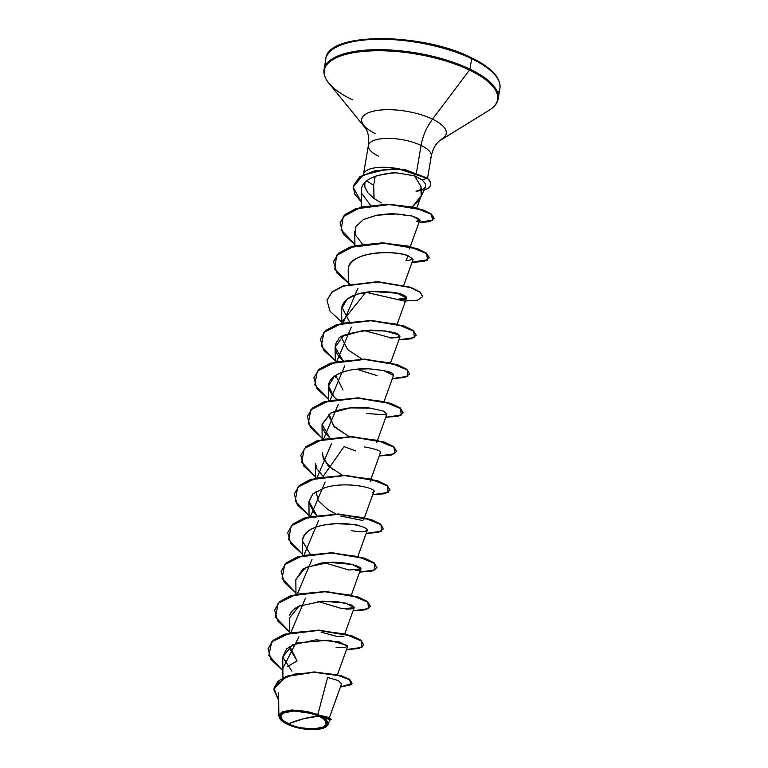 <?xml version="1.0" encoding="UTF-8"?>
<svg xmlns="http://www.w3.org/2000/svg" width="768" height="768" viewBox="0 0 768 768"><rect width="100%" height="100%" fill="white"/><g stroke="black" fill="none" stroke-linecap="round" stroke-linejoin="round"><path stroke-width="1.15" d="M318.912 716.102L303.782 718.685L288.211 723.888C279.034 718.675 278.544 714.672 286.742 711.907C293.357 709.651 311.03 711.821 318.912 716.102A23.05 8.227 9.6 0 1 320.381 728.083A23.05 8.227 9.6 0 1 288.211 723.888A187.507 110.083 115.7 0 1 303.782 718.685A187.507 110.083 115.7 0 1 318.912 716.102L306.989 712.262L293.904 711.024L284.074 712.819L282.144 714.01L280.81 717.024L282.941 720.499L291.782 725.395L300.144 727.728L313.229 728.957L323.05 727.171L326.074 724.56L325.67 721.248L324.182 719.491L318.912 716.102M341.53 683.837L338.285 680.554L327.6 677.443L317.914 714.317L320.016 715.824A24.701 8.822 9.6 0 1 324.826 727.498A24.701 8.822 9.6 0 1 287.107 724.166A24.701 8.822 9.6 0 1 280.387 719.386A24.701 8.822 9.6 0 1 290.294 710.554A24.701 8.822 9.6 0 1 320.016 715.824L317.914 714.317L288.509 710.246L280.109 713.347L280.349 719.338M327.158 55.181A88.291 31.517 9.6 0 1 385.19 39.322A88.291 31.517 9.6 0 1 471.686 58.723A1.402 0.826 -64.3 0 0 471.37 57.706A1.402 0.826 115.7 0 1 471.686 58.723A88.291 31.517 -170.4 0 0 385.19 39.322A88.291 31.517 -170.4 0 0 327.158 55.181M325.402 65.578A88.291 31.517 9.6 0 1 383.434 49.718A88.291 31.517 9.6 0 1 469.92 69.13L471.686 58.723L469.92 69.13A88.291 31.517 -170.4 0 0 383.434 49.718A88.291 31.517 -170.4 0 0 325.402 65.578M352.445 99.802A87.878 31.363 9.6 0 1 325.776 78.518A87.878 31.363 9.6 0 1 368.458 51.024A87.878 31.363 9.6 0 1 469.498 70.109A1.402 0.826 -64.3 0 0 469.92 69.13A1.402 0.826 115.7 0 1 469.498 70.109A87.878 31.363 -170.4 0 0 368.458 51.024A87.878 31.363 -170.4 0 0 325.776 78.518M375.398 133.642A42.883 15.312 9.6 0 1 362.381 123.254A42.883 15.312 9.6 0 1 383.213 109.834A42.883 15.312 9.6 0 1 432.528 119.146L469.498 70.109L432.528 119.146A42.883 15.312 9.6 0 1 440.88 139.421A42.883 15.312 9.6 0 0 432.528 119.146A37.498 22.013 -64.3 0 0 421.075 145.43A37.498 22.013 115.7 0 1 432.528 119.146A42.883 15.312 9.6 0 0 383.213 109.834A42.883 15.312 9.6 0 0 362.381 123.254M368.851 144.144A31.901 11.386 -170.4 0 1 389.827 138.413A31.901 11.386 -170.4 0 1 421.075 145.43L416.506 172.435L421.075 145.43A31.901 11.386 -170.4 0 1 430.81 157.488A31.901 11.386 -170.4 0 0 421.075 145.43A31.901 11.386 -170.4 0 0 389.827 138.413A31.901 11.386 -170.4 0 0 368.851 144.144A31.901 11.386 -170.4 0 0 378.586 156.211M361.459 206.899L361.632 193.238C360.73 189.398 361.69 185.942 364.522 182.842C367.488 179.731 371.818 177.312 377.51 175.594L386.544 173.568L396.259 172.8L414.115 175.738L422.189 179.923L425.453 183.859L425.472 187.306L425.453 183.859L422.189 179.923L415.526 176.237L415.258 176.995L414.115 175.738L415.258 176.995L415.526 176.237L414.115 175.738L396.259 172.8L391.354 172.992L377.51 175.594L371.136 178.099M415.258 176.995L420.912 186.394L421.766 191.165L421.181 195.782L419.126 200.15L412.387 206.803L421.142 195.898L420.893 186.432L415.258 176.995M381.312 202.944L374.045 198.509L373.699 185.078L375.178 176.371L373.699 185.078A31.901 11.386 -170.4 0 1 366.826 180.758M416.083 191.482L422.237 189.936L416.323 191.299M422.237 189.936L425.539 187.181L420.269 198.144M364.31 172.483A31.901 11.386 9.6 0 1 399.677 168.989M297.062 660.941L289.584 648.432L289.795 646.339L297.062 660.941L287.155 666.758L297.062 660.941M343.978 636.096L337.44 636.538L321.062 632.16M296.131 609.533L296.342 607.632M335.731 513.878L327.802 509.472M342.278 475.162L328.051 465.763L322.32 454.858M348.826 436.454L334.598 427.056L328.877 416.141L329.088 414.058L333.562 425.99L348.826 436.454M335.424 377.424L335.635 375.341L343.027 390.048M361.92 359.021L347.693 349.622L341.971 338.707M361.632 193.238L370.435 205.171L361.632 193.238M416.227 221.318L419.827 220.099L411.965 216C421.085 219.312 422.506 221.078 416.227 221.318M404.592 214.704L395.674 213.965L376.435 215.28C386.016 213.955 392.419 213.514 395.674 213.965L411.965 216M406.886 260.746L413.117 259.286L408.163 255.734C394.31 249.85 352.07 251.837 348.71 266.659L348.23 269.222L348.71 266.659C351.878 259.517 360.451 255.062 374.438 253.277C376.992 252.749 394.646 251.299 408.163 255.734L405.888 260.717M349.334 321.533L341.77 307.018C344.554 298.022 354.816 292.867 372.557 291.542C389.549 291.446 399.965 292.714 403.824 295.325C406.493 296.63 407.242 297.706 406.08 298.57C405.062 299.386 402.154 299.626 397.363 299.299L406.57 298.003L397.19 293.213L372.557 291.542L357.792 294.029L347.146 298.992L341.664 308.563L341.808 323.04M363.725 330.442L391.901 338.093L400.013 336.72L398.87 334.925L385.392 330.96L363.072 330.509L342.998 336.134L335.117 347.27L342.787 360.25M384.144 401.366L393.466 375.437L383.52 370.512L368.794 368.803C354.653 368.314 343.19 370.762 334.406 376.157L328.57 385.987L333.984 396.826L336.24 398.957L333.984 396.826C326.659 388.906 326.803 382.013 334.406 376.157C339.734 372.557 346.877 370.272 355.862 369.293L368.794 368.803C384.806 370.32 392.957 372.211 393.245 374.486L393.504 375.053M377.597 440.083L386.966 413.962M370.618 408.163L366.73 407.77C353.933 406.522 341.962 408.288 330.816 413.069L322.022 424.704L322.166 439.19M322.675 428.294L325.152 432.864L329.693 437.674L322.032 424.195L330.816 413.069L350.467 407.885L370.522 408.144L383.472 411.158L386.899 414.202M315.619 477.898L315.475 463.421L316.915 468.874L323.146 476.39L344.083 446.592L355.546 450.931M380.006 453.341C382.176 451.344 376.973 449.203 364.406 446.918M325.046 487.603L312.691 494.016L308.928 502.138L313.747 512.342L316.598 515.107L308.947 501.398L312.989 493.738L325.046 487.603C348.998 480.25 382.435 489.83 372.394 492.566M358.608 525.667C358.723 524.822 351.014 524.17 335.462 523.709C315.187 524.813 304.166 530.563 302.381 540.97C302.87 533.338 309.658 528.106 322.733 525.264C336.451 522.979 348.403 523.114 358.608 525.667C363.13 526.819 365.914 528 366.96 529.219C367.987 530.352 367.046 531.149 364.138 531.619L367.277 530.294L357.955 556.224M302.525 555.331L302.381 540.845L310.042 553.824L302.381 540.97M324.432 562.733L348.835 570L360.73 569.011L352.166 564.403L329.078 562.416L305.52 567.475L295.834 579.562L295.978 594.048M317.885 601.45L342.288 608.707L354.182 607.728L345.619 603.12L322.531 601.133L298.973 606.182L289.286 618.278L289.43 632.755M337.478 674.678L347.635 646.445L339.072 641.837L315.984 639.84L292.426 644.899L282.73 656.995L291.926 671.222M280.493 719.51L278.861 716.045L282.422 711.85L292.186 709.92L317.914 714.317L327.6 677.443M329.702 719.741L321.571 716.16L328.128 724.435L325.824 726.931L326.688 719.885L320.304 715.632L331.19 719.146L326.41 716.669L320.4 715.642L330.202 718.368L329.616 720.317L331.133 719.472L321.571 716.16M352.07 683.213L349.766 679.546L341.645 675.84L314.266 671.923L286.627 676.176L277.834 681.437L274.061 688.176L286.685 676.157L314.074 671.923L341.328 675.744L349.555 679.392L352.07 683.213M282.134 670.003L270.912 659.395L268.061 648.768L273.062 640.637L284.4 634.56L318.71 630.413L351.398 635.933L360.922 640.56L363.782 645.053L358.867 648.566L346.522 649.536L361.939 647.338L361.373 640.915L344.784 633.974L317.962 630.394L290.39 632.832L271.843 641.779L268.8 655.354L282.134 670.003M340.406 687.053L352.051 683.376L349.498 679.718L341.27 676.061L314.026 672.25L286.627 676.474L274.032 688.33L278.698 700.454L273.898 689.741L279.562 680.256L294.854 674.064L315.734 672.269L336.058 674.669L349.411 679.661L351.245 684.691L340.406 687.053M421.603 189.264L416.352 191.146L421.603 189.264M374.045 198.509L367.92 192.854L364.848 187.027L364.877 182.477M400.55 169.171A31.901 11.386 -170.4 0 0 363.456 174.614M486.614 111.658A87.878 31.363 -170.4 0 0 469.498 70.109A87.878 31.363 9.6 0 1 486.614 111.658M496.848 102.509A88.291 31.517 -170.4 0 0 469.92 69.13A88.291 31.517 9.6 0 1 496.848 102.509M498.614 92.102A88.291 31.517 -170.4 0 0 471.686 58.723A88.291 31.517 9.6 0 1 498.614 92.102M457.488 52.003L470.966 57.667A1.402 0.826 115.7 0 1 471.37 57.706C491.462 67.526 500.986 77.75 499.939 88.368L498.173 98.765C497.443 103.162 494.4 107.011 489.043 110.323L438.893 141.264C435.158 144.768 432.614 149.722 431.29 156.144L427.536 178.33M442.31 47.117L426 43.2L409.2 40.406L392.554 38.842L376.694 38.563M362.227 39.581L349.728 41.856L339.658 45.312M322.541 452.774L323.299 459.197L333.082 469.901M315.994 491.482L318.221 500.592L327.648 509.376M340.704 516.019L362.64 520.493M282.192 669.677L298.925 636.835M290.928 632.4L305.472 598.118M297.475 593.683L312.019 559.402M304.022 554.966L318.566 520.694M310.57 516.25L325.123 481.978M317.117 477.542L331.67 443.261M323.674 438.826L338.218 404.544M330.221 400.109L344.765 365.827M336.768 361.392L351.312 327.12M343.315 322.675L357.859 288.403M349.862 283.968L334.915 269.251L336.518 255.254L354.317 245.76L381.946 242.88L409.363 246.259L426.643 253.229L427.603 259.786L412.118 262.07M354.893 244.272L341.136 229.814L343.334 216.23L360.922 207.034L387.878 204.154L414.739 207.35L431.414 214.013L432.72 220.118L419.059 222.259M353.261 185.971L359.664 176.88L374.131 170.966L393.13 168.835L405.418 169.766L427.21 178.051L405.466 169.766L393.216 168.835L374.266 170.938L359.798 176.784L353.261 185.971M289.421 631.776L277.642 620.947L274.618 610.051L279.61 601.92L290.947 595.843L325.267 591.696L357.946 597.216L367.469 601.843L370.33 606.336L365.414 609.85L353.069 610.829L368.525 608.602L367.843 602.131L351.024 595.181L323.99 591.658L296.4 594.25L278.093 603.379L275.53 617.098L289.421 631.776M295.968 593.069L284.189 582.23L281.165 571.344L286.157 563.203L297.485 557.126L331.814 552.989L364.502 558.509L374.016 563.136L376.877 567.619L371.962 571.133L359.616 572.112L375.072 569.885L374.39 563.414L357.571 556.464L330.547 552.95L302.947 555.533L284.64 564.662L282.077 578.39L295.968 593.069M302.515 554.352L290.736 543.514L287.712 532.637L292.704 524.496L304.032 518.419L338.352 514.272L371.04 519.792L380.563 524.419L383.424 528.902L378.509 532.426L366.163 533.395L381.619 531.168L380.938 524.707L364.118 517.747L337.094 514.234L309.494 516.816L291.187 525.955L288.624 539.674L302.515 554.352M309.062 515.635L297.283 504.797L294.259 493.91L299.261 485.77L310.589 479.693L344.909 475.555L377.587 481.075L387.11 485.702L389.971 490.186L385.056 493.709L372.71 494.678L388.166 492.451L387.485 485.99L370.666 479.03L343.642 475.517L316.042 478.109L297.734 487.238L295.171 500.957L309.062 515.635M315.61 476.918L303.83 466.09L300.806 455.194L305.798 447.062L317.136 440.986L351.456 436.838L384.144 442.358L393.667 446.986L396.518 451.478L391.603 454.992L379.258 455.962L394.714 453.734L394.032 447.274L377.213 440.323L350.189 436.8L322.589 439.392L304.282 448.522L301.718 462.24L315.61 476.918M322.157 438.202L310.387 427.373L307.354 416.486L312.346 408.346L323.683 402.269L358.003 398.122L390.691 403.642L400.214 408.278L403.066 412.762L398.15 416.275L385.805 417.254L401.261 415.018L400.579 408.557L383.76 401.606L356.736 398.083L329.136 400.675L310.829 409.805L308.266 423.533L322.157 438.202M328.704 399.494L316.925 388.656L313.901 377.77L318.902 369.629L330.23 363.552L364.55 359.405L397.229 364.925L406.752 369.552L409.622 374.045L404.707 377.558L392.352 378.538L407.818 376.31L407.126 369.84L390.317 362.89L363.283 359.366L335.683 361.958L317.376 371.088L314.813 384.816L328.704 399.494M335.251 360.778L323.472 349.939L320.448 339.053L325.45 330.912L336.787 324.835L371.098 320.698L403.786 326.218L413.309 330.845L416.17 335.328L411.245 338.851L398.899 339.821L414.365 337.594L413.674 331.133L396.864 324.173L369.83 320.659L342.23 323.242L323.923 332.381L321.37 346.099L335.251 360.778M341.798 322.061L330.029 311.232L326.995 300.346L331.997 292.205L343.325 286.128L377.645 281.981L410.333 287.501L419.856 292.128L422.717 296.621L417.446 300.221L404.266 301.056L365.837 292.282L341.798 322.061M349.45 284.064L336.854 272.909L333.542 261.629L338.534 253.488L349.872 247.411L384.192 243.264L416.88 248.784L426.403 253.411L429.264 257.904L424.349 261.418L412.003 262.387L427.507 260.131L426.653 253.603L409.498 246.634L382.166 243.206L354.538 246.01L336.605 255.418L334.752 269.347L349.45 284.064M354.902 244.627L343.123 233.798L340.099 222.902L344.995 214.848L356.112 208.8L389.914 204.528L422.17 209.856L431.338 214.32L434.064 218.544L429.725 221.693L418.944 222.586L432.653 220.454L431.376 214.339L414.701 207.677L387.83 204.48L360.854 207.36L343.267 216.576L341.098 230.16L354.902 244.627M430.656 184.55A30.912 11.03 -170.4 0 0 427.21 178.051L422.189 179.923L427.152 178.368L400.502 169.488L385.824 169.478L362.918 175.219L353.098 187.21L361.411 202.157L354.682 194.026L353.232 186.134L359.741 177.11L374.208 171.254L393.168 169.162L405.418 170.093L427.21 178.051A30.912 11.03 9.6 0 1 430.646 184.598M434.093 218.381L431.395 213.994L422.218 209.539L389.962 204.202L356.17 208.483L345.053 214.531L340.128 222.739M429.283 257.741L426.461 253.094L416.928 248.467L384.24 242.938L349.93 247.085L338.592 253.171L333.571 261.466M422.736 296.458L419.914 291.811L410.39 287.184L377.702 281.654L343.382 285.802L332.045 291.878L327.024 300.182M416.189 335.165L413.357 330.518L403.834 325.891L371.155 320.371L336.835 324.518L325.507 330.595L320.477 338.89M409.642 373.882L406.81 369.235L397.286 364.608L364.598 359.088L330.288 363.235L318.95 369.312L313.901 377.77M403.094 412.598L400.262 407.952L390.739 403.325L358.051 397.805L323.731 401.942L312.403 408.029L307.354 416.486M396.547 451.315L393.715 446.669L384.202 442.042L351.514 436.522L317.194 440.659L305.856 446.736L300.806 455.194M390 490.032L387.168 485.376L377.645 480.749L344.957 475.229L310.646 479.376L299.309 485.453L294.259 493.91M383.443 528.739L380.621 524.093L371.098 519.466L338.41 513.946L304.09 518.093L292.762 524.17L287.712 532.637M376.896 567.466L374.074 562.81L364.55 558.182L331.862 552.662L297.542 556.81L286.214 562.886L281.194 571.19M370.349 606.173L367.526 601.526L358.003 596.899L325.315 591.379L291.005 595.517L279.667 601.594L274.646 609.898M363.782 645.053L360.97 640.234L351.446 635.606L318.768 630.086L284.448 634.234L273.12 640.31L268.09 648.614M282.739 657.091L286.579 648.787L297.571 642.854L328.954 640.186L347.424 645.504L345.408 647.626L336.077 647.472M289.69 615.36L290.515 613.402C292.368 610.09 295.853 607.392 300.97 605.29M318.739 601.373L337.584 601.699L350.842 604.781C356.554 607.776 354.912 609.206 345.936 609.091M295.834 579.744L303.091 568.79L320.659 563.184C348.154 559.066 372.346 570.326 355.306 570.47M364.138 531.619C361.238 531.984 356.995 531.648 351.427 530.621M386.093 414.902L366.624 413.482M377.03 375.638L359.232 370.07M389.328 337.862L398.755 337.651L398.87 334.925C397.603 332.602 388.224 330.979 370.704 330.058C348.96 332.803 338.246 335.942 338.554 339.475C332.803 345.936 334.397 353.021 343.344 360.72L343.094 360.509M362.429 244.099L355.565 235.133L355.862 226.512L363.379 219.581L376.435 215.28M420.154 190.675A30.912 11.03 9.6 0 1 416.352 191.146A30.912 11.03 -170.4 0 0 420.154 190.675M427.152 178.368A30.912 11.03 9.6 0 1 430.608 184.867A30.912 11.03 9.6 0 1 424.166 190.042A30.912 11.03 -170.4 0 0 427.152 178.368M320.016 715.824L325.661 719.453L327.936 723.168L327.686 724.886L324.451 727.68L313.92 729.6L299.894 728.285L290.938 725.779L283.91 722.4L279.869 718.646L279.187 716.813L279.437 715.104L282.672 712.301L293.213 710.39L307.229 711.706L320.016 715.824M363.494 174.365L368.371 145.498C369.226 138.998 368.467 133.478 366.077 128.947L328.906 83.232C324.931 78.355 323.318 73.709 324.077 69.322L325.834 58.915C326.976 31.91 421.766 32.333 471.36 57.696M329.251 718.061L341.549 683.866M282.941 677.856L282.73 656.995M344.861 633.658L354.182 607.728M351.408 594.941L360.73 569.011M309.072 516.614L308.928 502.138M363.629 519.955L364.397 517.814M364.502 517.507L373.824 491.578M370.176 481.238L380.371 452.861M376.723 442.522L377.491 440.39M328.714 400.474L328.57 385.987M335.261 361.757L335.117 347.27M390.701 362.65L400.013 336.72M397.248 323.933L406.57 298.003M348.365 284.323L348.211 269.846M403.795 285.216L413.117 259.286M354.912 245.616L354.768 231.13M409.459 248.947L419.827 220.099M416.851 207.888L420.893 196.637M278.621 692.717L278.861 716.045M329.914 719.472L328.128 724.435"/></g></svg>
